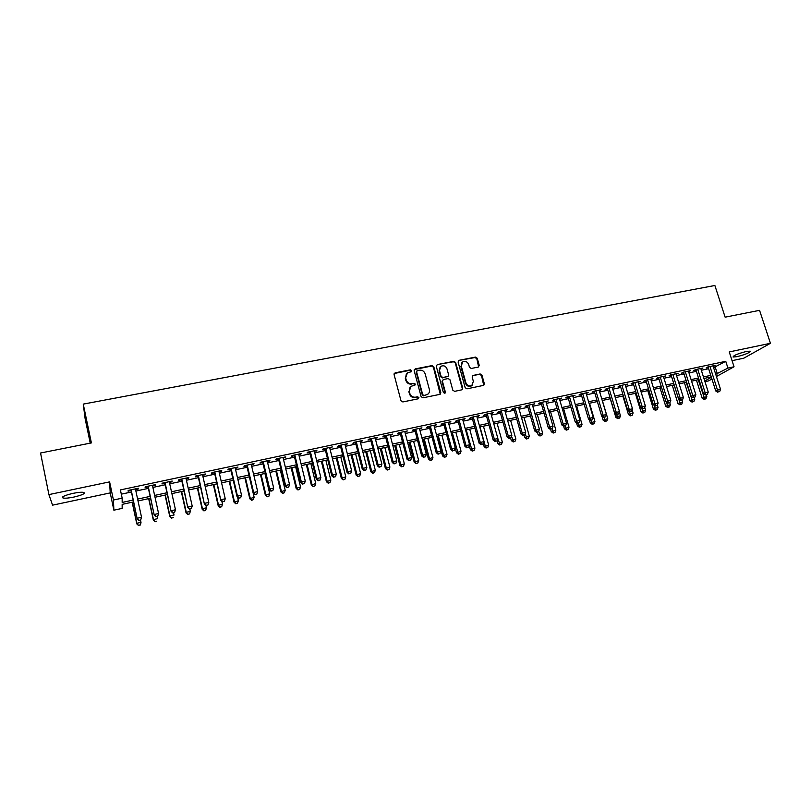 <?xml version="1.0" encoding="UTF-8"?>
<svg xmlns="http://www.w3.org/2000/svg" width="811" height="811" viewBox="0 0 811 811"><rect width="100%" height="100%" fill="white"/><g stroke="black" fill="none" stroke-linecap="round" stroke-linejoin="round"><path stroke-width="1.22" d="M411.714 370.637L410.437 369.826L395.139 372.817L394.075 374.55L400.999 400.776L402.834 401.942L418.172 398.809L418.912 397.583L417.635 396.772L415.658 397.167C412.789 397.461 410.832 396.214 409.808 393.447L409.22 391.267L411.076 386.3L414.897 385.164L415.303 384.079L414.026 383.268L412.049 383.664C409.19 383.938 407.244 382.691 406.21 379.933L405.632 377.764L407.416 372.878L411.319 371.702L411.714 370.637M411.299 371.722L410.072 370.252L394.176 373.526M418.456 398.698L417.249 397.167L415.658 397.167M414.867 385.184L413.651 383.674L412.049 383.664M746.161 351.528C737.584 353.758 733.225 355.593 733.093 357.022L737.128 356.647C745.633 354.448 749.982 352.613 750.165 351.163L746.161 351.528M73.01 493.362C64.586 495.379 61.261 496.94 63.045 498.035C65.164 498.43 68.773 498.106 73.872 497.072C82.225 495.075 85.52 493.524 83.776 492.409C81.718 492.013 78.13 492.328 73.01 493.362M478.247 367.079L479.23 365.386L477.243 358.249L475.469 357.104L459.097 360.307L458.093 362L465.169 387.688L466.964 388.834L483.772 385.326L484.36 383.775L481.937 375.098L480.163 373.952L472.742 375.523L472.174 377.064L473.371 381.373L471.809 385.529C469.123 386.563 467.156 385.681 465.919 382.883L461.256 365.984L462.726 361.929C465.433 360.824 467.42 361.686 468.697 364.514L469.468 367.322L471.252 368.468L478.247 367.079M713.609 367.647L725.754 361.321L727.933 368.082L734.036 366.775L716.437 376.517M48.903 494.598L52.573 505.162L110.225 492.906L109.607 481.876L48.903 494.598L40.55 453.004L91.39 442.918L83.249 404.111L714.876 285.492L725.135 317.172L759.562 310.339L770.45 343.296L729.251 351.933L734.036 366.775M109.607 481.876L113.449 500.032L122.167 498.157L122.167 502.435L133.156 500.052M725.754 361.321L120.403 489.915L122.167 498.157M433.794 366.765L431.989 365.609L415.202 368.893L414.157 370.617L421.122 396.67L422.947 397.826L439.785 394.389L440.809 392.656L433.794 366.765L433.398 367.19L431.594 366.045L414.269 369.563M462.29 388.591L455.235 362.912L453.45 361.767L437.291 364.575L453.866 361.331L455.65 362.476L462.726 388.185L462.138 389.746L462.726 388.185M442.563 380.116L442.005 381.646L443.435 379.507L448.159 378.565L449.953 379.72L452.822 390.203L454.626 391.358L462.138 389.746M442.411 381.231L445.391 392.179L444.975 393.274L443.404 392.585L436.267 366.278L437.291 364.575M732.069 360.672L743.829 358.168L770.45 343.296M135.569 489.591L138.346 488.992L138.407 488.252L128.148 490.432L128.128 491.172L131.118 490.543M152.569 485.961L155.256 485.394L155.367 484.633L145.21 486.803L145.128 487.553L148.089 486.924M169.408 482.373L172.013 481.815L172.185 481.055L162.109 483.204L161.977 483.964L164.907 483.336M186.094 478.814L188.618 478.277L188.841 477.507L178.866 479.636L178.673 480.396L181.573 479.777M202.638 475.287L205.071 474.77L205.355 473.989L195.471 476.098L195.218 476.868L198.097 476.26M219.031 471.799L221.383 471.292L221.717 470.502L211.924 472.59L211.62 473.381L214.469 472.762M235.271 468.332L237.552 467.846L237.947 467.045L228.226 469.113L227.871 469.914L230.699 469.305M251.38 464.896L253.579 464.429L254.015 463.618L244.395 465.676L243.979 466.477L246.787 465.879M267.336 461.5L269.465 461.043L269.962 460.232L260.412 462.26L259.956 463.071L262.734 462.483M283.161 458.124L285.756 456.867L276.287 458.874L275.781 459.695L278.538 459.107M298.843 454.778L301.418 453.531L292.031 455.529L291.473 456.35L294.211 455.772M314.394 451.463L316.939 450.217L307.643 452.203L307.034 453.035L309.741 452.457M329.813 448.179L332.328 446.942L323.113 448.909L322.454 449.75L325.14 449.172M345.091 444.915L347.584 443.688L338.451 445.634L337.741 446.486L340.407 445.918M360.246 441.691L362.71 440.474L353.657 442.4L352.907 443.252L355.542 442.694M375.27 438.487L377.713 437.271L368.731 439.187L367.93 440.049L370.546 439.491M390.162 435.314L392.585 434.108L383.674 436.004L382.833 436.876L385.428 436.318M404.932 432.162L407.335 430.965L398.495 432.851L397.613 433.723L400.188 433.175M419.571 429.039L421.953 427.853L413.194 429.718L412.262 430.6L414.816 430.053M434.098 425.947L436.45 424.761L427.772 426.616L426.799 427.498L429.323 426.961M448.493 422.876L450.835 421.7L442.218 423.535L441.204 424.427L443.718 423.889M462.777 419.824L465.088 418.658L456.552 420.483L455.498 421.375L457.982 420.848M476.939 416.803L479.23 415.648L470.765 417.452L469.67 418.354L472.134 417.827M490.99 413.813L493.26 412.667L484.856 414.451L483.721 415.364L486.174 414.837M504.918 410.842L507.169 409.697L498.836 411.471L497.66 412.393L500.093 411.876M518.736 407.892L520.966 406.757L512.704 408.521L511.488 409.443L513.9 408.926M532.442 404.973L534.652 403.848L526.451 405.591L525.204 406.514L527.596 406.007M546.036 402.074L548.226 400.958L540.096 402.692L538.808 403.614L541.18 403.118M559.519 399.205L561.688 398.089L553.619 399.803L552.301 400.746L554.653 400.239M572.89 396.346L575.04 395.241L567.041 396.944L565.683 397.887L568.014 397.39M586.16 393.517L588.289 392.423L580.352 394.116L578.963 395.058L581.274 394.562M599.319 390.72L601.427 389.625L593.561 391.297L592.131 392.25L594.433 391.764M612.376 387.932L614.474 386.847L606.658 388.51L605.199 389.462L607.48 388.976M625.332 385.174L627.41 384.09L619.655 385.742L618.164 386.695L620.425 386.218M638.186 382.427L640.244 381.352L632.55 382.995L631.029 383.958L633.269 383.481M650.939 379.71L652.977 378.646L645.343 380.268L643.792 381.231L646.012 380.764M663.591 377.014L665.608 375.949L658.035 377.561L656.454 378.534L658.654 378.068M676.141 374.337L678.138 373.283L670.636 374.885L669.014 375.858L671.204 375.392M688.6 371.681L690.577 370.627L683.126 372.219L681.473 373.202L683.653 372.736M700.957 369.046L702.924 368.001L695.524 369.583L693.851 370.566L696 370.1M121.315 494.163L131.433 492.003M135.883 491.05L148.403 488.374M152.884 487.421L165.231 484.785M169.722 483.822L181.897 481.227M186.418 480.254L198.421 477.689M202.963 476.726L214.803 474.192M219.355 473.219L231.034 470.725M235.606 469.751L247.122 467.288M251.714 466.315L263.068 463.882M267.671 462.899L278.872 460.506M283.495 459.523L294.545 457.161M299.188 456.167L310.076 453.846M314.739 452.842L325.485 450.551M330.158 449.558L340.752 447.287M345.435 446.293L355.887 444.053M360.591 443.049L370.901 440.849M375.615 439.846L385.783 437.666M390.517 436.663L400.543 434.514M405.287 433.5L415.171 431.391M419.926 430.377L429.688 428.289M434.453 427.275L444.073 425.217M448.858 424.194L458.347 422.166M463.142 421.142L472.499 419.145M477.304 418.121L486.539 416.144M491.354 415.12L500.458 413.174M505.283 412.14L514.265 410.224M519.101 409.19L527.961 407.304M532.807 406.26L541.545 404.395M546.401 403.361L555.018 401.516M559.884 400.482L568.389 398.667M573.265 397.623L581.649 395.829M586.535 394.785L594.808 393.021M599.694 391.977L607.855 390.233M612.751 389.189L620.8 387.465M625.707 386.421L633.644 384.728M638.561 383.674L646.387 382.001M651.314 380.947L659.039 379.305M663.966 378.25L671.579 376.618M676.526 375.564L684.038 373.962M688.975 372.908L696.385 371.326M701.343 370.262L708.642 368.701M713.214 366.43L715.17 365.396L707.831 366.957L706.117 367.941L708.256 367.495M83.249 404.111L85.145 418.821L90.244 443.141M711.926 379.011L708.54 380.886L704.952 381.667M133.562 501.897L122.157 504.371L122.157 508.396L113.875 510.19L113.449 500.032M110.225 492.906L113.875 510.19M715.728 374.307L727.933 368.082M137.617 499.089L150.147 496.393M154.627 495.42L166.985 492.753M171.486 491.78L183.671 489.155M188.193 488.181L200.216 485.586M204.747 484.603L216.598 482.048M221.16 481.065L232.848 478.541M237.42 477.547L248.947 475.064M253.539 474.07L264.903 471.617M269.516 470.623L280.728 468.2M285.36 467.207L296.41 464.815M301.053 463.811L311.961 461.459M316.614 460.455L327.37 458.134M332.044 457.13L342.647 454.839M347.341 453.825L357.803 451.565M362.507 450.551L372.817 448.321M377.541 447.307L387.719 445.107M392.453 444.083L402.479 441.924M407.234 440.9L417.128 438.761M421.882 437.737L431.645 435.629M436.419 434.595L446.05 432.516M450.835 431.482L460.324 429.435M465.129 428.401L474.486 426.383M479.301 425.339L488.536 423.342M493.352 422.308L502.465 420.341M507.291 419.297L516.283 417.361M521.118 416.317L529.988 414.401M534.834 413.357L543.583 411.461M548.439 410.417L557.066 408.551M561.932 407.507L570.437 405.672M575.313 404.618L583.707 402.803M588.593 401.749L596.866 399.965M601.762 398.911L609.923 397.147M614.829 396.082L622.878 394.349M627.795 393.284L635.733 391.571M640.649 390.507L648.486 388.824M653.413 387.759L661.137 386.087M666.074 385.022L673.688 383.38M678.635 382.316L686.147 380.694M691.094 379.619L698.504 378.027M703.461 376.953L710.771 375.371M711.257 376.902L703.948 378.484M698.991 379.558L691.58 381.16M686.633 382.234L679.111 383.856M674.174 384.931L666.551 386.573M661.614 387.648L653.889 389.321M648.962 390.385L641.126 392.078M636.209 393.142L628.272 394.856M623.355 395.92L615.306 397.664M610.399 398.728L602.238 400.492M597.342 401.557L589.07 403.341M584.173 404.395L575.79 406.22M570.903 407.274L562.398 409.109M557.532 410.163L548.905 412.029M544.049 413.083L535.301 414.979M530.455 416.023L521.585 417.939M516.749 418.993L507.757 420.939M502.921 421.984L493.818 423.95M488.992 424.994L479.757 426.991M474.942 428.036L465.575 430.063M460.78 431.097L451.281 433.155M446.496 434.189L436.865 436.277M432.101 437.301L422.338 439.42M417.574 440.444L407.68 442.593M402.925 443.617L392.889 445.786M388.155 446.81L377.987 449.01M373.263 450.034L362.943 452.264M358.239 453.288L347.777 455.549M343.083 456.563L332.48 458.864M327.806 459.867L317.05 462.199M312.387 463.203L301.479 465.565M296.836 466.568L285.786 468.961M281.153 469.964L269.941 472.387M265.329 473.391L253.965 475.844M249.362 476.848L237.836 479.342M233.264 480.325L221.575 482.859M217.013 483.843L205.163 486.407M200.621 487.391L188.598 489.986M184.077 490.969L171.891 493.605M167.39 494.578L155.033 497.255M150.552 498.228L138.022 500.934M704.739 380.998L711.379 377.297M715.282 367.282L717.411 373.942M138.346 488.992L138.194 488.293M155.256 485.394L155.104 484.694M172.013 481.815L171.861 481.126M188.618 478.277L188.456 477.588M205.071 474.77L204.919 474.08M221.383 471.292L221.231 470.603M237.552 467.846L237.4 467.166M253.579 464.429L253.417 463.75M269.465 461.043L269.303 460.364M285.208 457.688L285.046 457.009M300.82 454.353L300.658 453.684M316.3 451.058L316.138 450.389M331.638 447.784L331.476 447.125M346.855 444.54L346.692 443.881M361.939 441.326L361.767 440.667M376.892 438.143L376.72 437.484M391.713 434.98L391.551 434.331M406.423 431.847L406.25 431.199M421 428.735L420.828 428.086M435.456 425.653L435.284 425.015M449.791 422.592L449.618 421.953M464.014 419.561L463.841 418.932M478.115 416.56L477.943 415.921M492.105 413.58L491.922 412.951M505.973 410.619L505.8 409.991M519.729 407.68L519.557 407.061M533.374 404.77L533.202 404.152M546.918 401.891L546.736 401.273M560.34 399.022L560.168 398.414M573.661 396.184L573.489 395.575M586.88 393.365L586.698 392.757M599.988 390.578L599.805 389.969M612.994 387.8L612.812 387.202M625.899 385.053L625.717 384.444M638.693 382.326L638.51 381.728M651.395 379.609L651.213 379.021M663.996 376.922L663.814 376.334M676.506 374.256L676.323 373.668M688.914 371.61L688.721 371.022M701.221 368.985L701.039 368.407M713.437 366.39L713.254 365.802M406.341 373.881L405.632 377.764M411.684 384.069C408.815 384.343 406.879 383.106 405.845 380.359L405.277 378.179M410.011 387.252L409.22 391.267M415.283 397.562C412.414 397.856 410.467 396.609 409.433 393.852L408.856 391.662M440.231 394.207L433.398 367.19M417.31 370.607L416.58 371.803L422.703 394.663L423.981 395.474L427.488 394.491C429.201 393.294 429.84 391.622 429.374 389.483L425.177 373.901C424.153 371.164 422.217 369.928 419.378 370.191L417.31 370.607M416.641 371.114L416.58 371.803M428.096 394.034L423.595 395.869L422.318 395.058L416.205 372.229M442.005 381.646L444.975 392.575L445.391 392.179M444.904 393.315L444.975 392.575M446.993 368.873C445.705 366.014 443.688 365.153 440.941 366.288L439.461 370.363L441.083 376.345L442.887 377.5L448.057 376.385L448.625 374.844L446.993 368.873M440.079 367.069L439.461 370.363M448.067 376.375L442.482 377.916L440.677 376.77L439.055 370.789M461.915 362.639L461.256 365.984M472.144 385.306L471.363 385.935C468.677 386.969 466.72 386.087 465.484 383.289L460.83 366.41M483.721 385.357L481.491 375.513L479.717 374.368L472.742 375.523M478.632 366.937L476.797 358.685L475.023 357.539L458.641 360.49M132.142 502.212L136.795 523.896L136.846 523.277L141.013 522.355L140.536 520.165M132.315 502.171L136.846 523.277L138.499 525.508L140.191 524.889L138.519 525.264M140.191 524.889L140.952 522.973L140.161 525.133M138.499 525.508L136.795 523.896M130.966 489.834L137.201 518.858L131.149 489.793M138.975 520.256L137.252 518.209L141.54 517.266L140.668 520.135L138.975 520.256L140.668 520.135M135.417 488.881L141.54 517.266L140.688 519.871M137.201 518.858L138.955 520.51M148.666 498.633L153.36 520.206L153.472 519.587L157.598 518.665L157.121 516.485M148.9 498.583L153.472 519.587L155.083 521.808L156.776 521.189L155.124 521.564M155.083 521.808L153.36 520.206M165.059 495.085L169.783 516.556L169.945 515.918L174.041 515.015L173.564 512.846M165.343 495.024L169.945 515.918L171.516 518.148L173.219 517.53L171.577 517.894M171.516 518.148L169.783 516.556M181.299 491.567L186.064 512.937L186.277 512.288L190.342 511.386L189.855 509.227M181.634 491.496L186.277 512.288L187.807 514.509L189.51 513.9L187.888 514.255M190.342 511.386L189.51 513.9M187.807 514.509L186.064 512.937M197.397 488.09L202.203 509.349L202.466 508.69L206.501 507.798L205.953 505.415M197.793 487.999L202.466 508.69L203.946 510.91L205.67 510.291L204.058 510.656M206.501 507.798L205.67 510.291M203.946 510.91L202.203 509.349M147.937 486.215L154.222 515.097L148.18 486.164M156.036 516.475L154.333 514.438L158.581 513.505L157.689 516.364L156.036 516.475L157.689 516.364M152.407 485.262L158.581 513.505L157.739 516.1M154.222 515.097L155.996 516.739M164.755 482.636L171.101 511.366L165.059 482.575M172.946 512.734L171.263 510.697L175.47 509.764L174.547 512.623L172.946 512.734L174.547 512.623M169.256 481.683L175.47 509.764L174.629 512.359M171.101 511.366L172.875 512.998M181.421 479.088L187.817 507.666L181.786 479.007M189.693 509.014L191.355 508.649L189.693 509.014L188.04 506.997L192.207 506.074L185.942 478.125M187.817 507.666L189.602 509.288M191.355 508.649L192.207 506.074M197.945 475.57L204.382 504.006L198.36 475.479M206.298 505.344L207.951 504.969L206.298 505.344L204.666 503.317L208.802 502.404L202.476 474.597M204.382 504.006L206.176 505.608M207.951 504.969L208.802 502.404M213.364 484.633L218.2 505.79L218.524 505.121L222.508 504.239L221.829 501.279M213.81 484.542L218.524 505.121L219.953 507.341L221.677 506.723L220.085 507.078M222.508 504.239L221.677 506.723M219.953 507.341L218.2 505.79M214.317 472.083L220.805 500.377L214.783 471.982M222.751 501.695L224.383 501.33L222.751 501.695L221.139 499.677L225.235 498.775L218.869 471.11M220.805 500.377L222.609 501.968M224.383 501.33L225.235 498.775M229.189 481.207L234.065 502.262L238.383 500.711L237.572 497.204M229.685 481.105L234.43 501.593L235.829 503.803L237.552 503.185L235.971 503.54M238.383 500.711L237.552 503.185M235.829 503.803L234.065 502.262M230.537 468.626L237.086 496.778L237.471 496.068L231.064 468.515M239.052 498.086L240.674 497.721L239.052 498.086L237.471 496.068L241.526 495.176L235.119 467.653M237.086 496.778L238.89 498.359M240.674 497.721L241.526 495.176M244.871 477.811L249.788 498.765L254.127 497.214L249.342 476.848M245.429 477.699L250.204 498.086L251.552 500.296L253.296 499.677L251.724 500.032M254.127 497.214L253.296 499.677M251.552 500.296L249.788 498.765M246.625 465.2L253.214 493.21L253.65 492.5L247.203 465.078M255.212 494.497L256.823 494.142L255.212 494.497L253.65 492.5L257.675 491.608L251.217 464.216M253.214 493.21L255.039 494.781M256.823 494.142L257.675 491.608M260.432 474.445L265.369 495.298L269.728 493.747L264.913 473.482M261.03 474.323L265.846 494.609L267.154 496.819L268.897 496.2L267.336 496.545M269.728 493.747L268.897 496.2M267.154 496.819L265.369 495.298M262.571 461.804L269.201 489.672L269.698 488.952L263.2 461.672M271.229 490.949L272.831 490.594L271.229 490.949L269.698 488.952L273.682 488.07L267.174 460.82M269.201 489.672L271.036 491.233M272.831 490.594L273.682 488.07M275.852 471.11L280.829 491.861L285.198 490.31L280.342 470.137M276.5 470.968L281.346 491.162L282.613 493.372L284.367 492.753L282.826 493.098M285.198 490.31L284.367 492.753M282.613 493.372L280.829 491.861M291.149 467.805L296.157 488.445L300.536 486.894L295.65 466.832M291.838 467.653L296.714 487.746L297.941 489.956L299.705 489.337L298.174 489.682M300.536 486.894L299.705 489.337M297.941 489.956L296.157 488.445M306.305 464.521L311.343 485.069L315.743 483.518L310.836 463.547M307.055 464.358L311.961 484.36L313.147 486.57L314.911 485.951L313.391 486.286M315.743 483.518L314.911 485.951M313.147 486.57L311.343 485.069M321.338 461.266L326.407 481.714L330.827 480.163L325.88 460.283M322.129 461.094L327.066 481.004L328.222 483.204L329.986 482.586L328.485 482.92M330.827 480.163L329.986 482.586M328.222 483.204L326.407 481.714M336.251 458.043L341.35 478.399L345.78 476.838L340.802 457.059M337.082 457.86L342.049 477.669L343.165 479.879L344.939 479.25L343.448 479.585M345.78 476.838L344.939 479.25M343.165 479.879L341.35 478.399M351.041 454.849L356.171 475.104L360.611 473.543L355.603 453.856M351.913 454.657L356.911 474.364L357.986 476.574L359.76 475.945L358.29 476.28M360.611 473.543L359.76 475.945M357.986 476.574L356.171 475.104M365.7 451.676L370.86 471.83L375.311 470.279L370.282 450.683M366.623 451.474L371.651 471.09L372.685 473.289L374.469 472.671L372.999 472.995M375.311 470.279L374.469 472.671M372.685 473.289L370.86 471.83M380.237 448.524L385.428 468.596L389.888 467.035L384.84 447.53M381.211 448.321L386.259 467.846L387.263 470.045L389.047 469.427L387.597 469.741M389.888 467.035L389.047 469.427M387.263 470.045L385.428 468.596M394.663 445.401L399.874 465.382L404.354 463.821L399.276 444.408M395.677 445.188L400.746 464.622L401.719 466.822L403.503 466.203L402.063 466.518M404.354 463.821L403.503 466.203M401.719 466.822L399.874 465.382M408.967 442.309L414.208 462.189L418.699 460.638L413.59 441.306M410.021 442.086L415.12 461.429L416.053 463.628L417.847 463L416.418 463.324M418.699 460.638L417.847 463M416.053 463.628L414.208 462.189M423.149 439.238L428.421 459.026L432.922 457.475L427.782 438.234M424.244 439.004L429.374 458.266L430.266 460.455L432.07 459.837L430.651 460.151M432.922 457.475L432.07 459.837M430.266 460.455L428.421 459.026M437.23 436.196L442.512 455.894L447.023 454.332L441.873 435.193M438.356 435.953L443.516 455.123L444.377 457.313L446.182 456.684L444.773 456.998M447.023 454.332L446.182 456.684M444.377 457.313L442.512 455.894M278.376 458.438L285.056 486.174L285.594 485.434L279.055 458.286M287.114 487.431L288.686 487.087L287.114 487.431L285.594 485.434L289.547 484.562L282.998 457.455M285.056 486.174L286.891 487.725M288.686 487.087L289.547 484.562M294.038 455.093L300.769 482.697L301.357 481.957L294.778 454.941M302.848 483.944L304.419 483.599L302.848 483.944L301.357 481.957L305.281 481.085L298.681 454.109M300.769 482.697L302.615 484.238M304.419 483.599L305.281 481.085M309.579 451.788L316.341 479.25L316.979 478.5L310.36 451.626M318.449 480.487L320 480.142L318.449 480.487L316.979 478.5L320.862 477.649L314.232 450.794M316.341 479.25L318.196 480.781M320 480.142L320.862 477.649M324.978 448.513L331.78 475.834L332.469 475.084L325.799 448.331M333.919 477.061L335.46 476.716L333.919 477.061L332.469 475.084L336.322 474.232L329.641 447.51M331.78 475.834L333.635 477.365M335.46 476.716L336.322 474.232M340.235 445.259L347.088 472.458L347.828 471.688L341.117 445.067M349.247 473.665L350.778 473.32L349.247 473.665L347.828 471.688L351.639 470.846L344.928 444.256M347.088 472.458L348.953 473.969M350.778 473.32L351.639 470.846M355.37 442.036L362.264 469.103L363.044 468.322L356.303 441.833M364.453 470.299L365.964 469.954L364.453 470.299L363.044 468.322L366.836 467.491L360.074 441.032M362.264 469.103L364.139 470.603M365.964 469.954L366.836 467.491M370.384 438.832L377.308 465.767L378.139 464.997L371.357 438.629M379.528 466.954L381.028 466.619L379.528 466.954L378.139 464.997L381.89 464.166L375.098 437.828M377.308 465.767L379.193 467.268M381.028 466.619L381.89 464.166M385.266 435.669L392.23 462.473L393.102 461.682L386.279 435.446M394.47 463.649L395.95 463.314L394.47 463.649L393.102 461.682L396.822 460.861L389.99 434.655M392.23 462.473L394.116 463.953M395.95 463.314L396.822 460.861M400.016 432.527L407.021 459.198L407.933 458.408L401.08 432.293M409.281 460.364L410.761 460.03L409.281 460.364L407.933 458.408L411.623 457.597L404.76 431.513M407.021 459.198L408.916 460.678M410.761 460.03L411.623 457.597M414.644 429.404L421.69 455.964L422.643 455.164L415.749 429.171M423.971 457.11L425.43 456.786L423.971 457.11L422.643 455.164L426.302 454.353L419.399 428.39M421.69 455.964L423.585 457.424M425.43 456.786L426.302 454.353M429.151 426.312L436.227 452.741L437.23 451.94L430.306 426.069M438.538 453.876L439.988 453.552L438.538 453.876L437.23 451.94L440.86 451.139L433.926 425.299M436.227 452.741L438.133 454.201M439.988 453.552L440.86 451.139M443.546 423.251L450.652 449.558L451.697 448.736L444.732 422.997M452.984 450.673L454.424 450.358L452.984 450.673L451.697 448.736L455.295 447.946L448.321 422.237M450.652 449.558L452.568 450.997M454.424 450.358L455.295 447.946M455.235 448.118L456.502 452.781L461.023 451.23L455.843 432.172M452.356 432.922L458.357 454.19L460.172 453.572L458.773 453.876M461.023 451.23L460.172 453.572M458.357 454.19L456.502 452.781M469.275 445.705L470.37 449.7L474.901 448.138L469.691 429.171M466.244 429.921L472.235 451.098L474.05 450.48L472.671 450.784M474.901 448.138L474.05 450.48M472.235 451.098L470.37 449.7M483.204 443.293L484.126 446.638L488.668 445.087L483.437 426.201M480.011 426.941L485.231 445.847L486.448 447.713L486.002 448.027L487.816 447.408L486.448 447.713M488.668 445.087L487.816 447.408M486.002 448.027L484.126 446.638M497.021 440.89L497.772 443.607L502.323 442.046L497.072 423.251M497.792 438.761L500.113 444.671L499.647 444.986L501.472 444.367L500.113 444.671M502.323 442.046L501.472 444.367M499.647 444.986L497.772 443.607M457.81 420.21L464.956 446.395L466.041 445.574L459.046 419.946M467.308 447.5L468.738 447.185L467.308 447.5L466.041 445.574L469.61 444.783L462.605 419.196M464.956 446.395L466.872 447.834M468.738 447.185L469.61 444.783M471.961 417.199L479.139 443.262L480.264 442.431L473.239 416.925M481.511 444.357L482.93 444.043L481.511 444.357L480.264 442.431L483.802 441.65L476.767 416.175M479.139 443.262L481.065 444.681M482.93 444.043L483.802 441.65M485.992 414.208L493.2 440.15L494.365 439.309L487.31 413.934M495.602 441.235L497.001 440.92L495.602 441.235L494.365 439.309L497.883 438.538L490.807 413.184M493.2 440.15L495.136 441.569M497.001 440.92L497.883 438.538M499.911 411.248L507.159 437.058L508.355 436.227L501.269 410.954M509.572 438.143L510.96 437.828L509.572 438.143L508.355 436.227L511.842 435.456L504.746 410.214M507.159 437.058L509.085 438.467M510.96 437.828L511.842 435.456M510.606 438.082L511.315 440.596L515.867 439.035L510.595 420.321M511.518 436.318L513.667 441.64L513.191 441.965L515.015 441.346L513.667 441.64M515.867 439.035L515.015 441.346M513.191 441.965L511.315 440.596M513.718 408.308L520.986 434.007L522.233 433.155L515.117 408.004M523.43 435.071L524.808 434.757L523.43 435.071L522.233 433.155L525.69 432.395L518.553 407.274M520.986 434.007L522.933 435.406M524.808 434.757L525.69 432.395M524.048 435.152L524.737 437.605L529.309 436.044L524.018 417.422M525.133 433.875L527.12 438.65L526.633 438.974L528.458 438.345L527.12 438.65M529.309 436.044L528.458 438.345M526.633 438.974L524.737 437.605M527.414 405.388L534.713 430.965L536 430.114L528.843 405.084M537.176 432.02L538.545 431.716L537.176 432.02L536 430.114L539.416 429.364L532.259 404.354M534.713 430.965L536.659 432.364M538.545 431.716L539.416 429.364M537.369 432.202L538.068 434.645L542.64 433.084L537.328 414.533M538.646 431.452L540.461 435.669L539.954 435.994L541.789 435.375L540.461 435.669M542.64 433.084L541.789 435.375M539.954 435.994L538.068 434.645M540.998 402.489L548.327 427.955L549.645 427.103L542.468 402.185M550.801 428.999L552.159 428.705L550.801 428.999L549.645 427.103L553.041 426.353L545.854 401.455M548.327 427.955L550.274 429.343M552.159 428.705L553.041 426.353M550.588 429.272L551.287 431.705L555.87 430.144L550.537 411.684M551.977 428.816L553.7 432.719L553.183 433.054L555.018 432.425L553.7 432.719M555.87 430.144L555.018 432.425M553.183 433.054L551.287 431.705M554.471 399.62L561.83 424.974L563.179 424.112L555.981 399.306M564.324 426.008L565.673 425.704L564.324 426.008L563.179 424.112L566.554 423.362L559.337 398.586M561.83 424.974L563.787 426.353M565.673 425.704L566.554 423.362M563.665 426.272L564.395 428.786L568.998 427.225L563.635 408.845M565.166 426.028L566.828 429.8L566.301 430.124L568.136 429.506L566.828 429.8M568.998 427.225L568.136 429.506M566.301 430.124L564.395 428.786M567.832 396.782L575.222 422.014L576.611 421.142L569.383 396.447M577.736 423.038L579.074 422.734L577.736 423.038L576.611 421.142L579.956 420.402L572.708 395.738M575.222 422.014L577.179 423.383M579.074 422.734L579.956 420.402M576.55 422.936L577.412 425.887L582.014 424.335L576.641 406.027M578.213 423.149L579.865 426.89L579.318 427.225L581.163 426.606L579.865 426.89M582.014 424.335L581.163 426.606M579.318 427.225L577.412 425.887M581.092 393.953L588.502 419.074L589.932 418.202L582.673 393.619M591.047 420.088L592.365 419.794L591.047 420.088L589.932 418.202L593.246 417.472L585.978 392.909M588.502 419.074L590.469 420.433M592.365 419.794L593.246 417.472M589.323 419.642L590.317 423.018L594.929 421.467L589.536 403.239M591.148 420.28L592.79 424.011L592.233 424.346L594.078 423.727L592.79 424.011M594.929 421.467L594.078 423.727M592.233 424.346L590.317 423.018M594.25 391.155L601.691 416.165L603.141 415.283L595.862 390.811M604.236 417.158L605.553 416.874L604.236 417.158L603.141 415.283L606.435 414.553L599.136 390.111M601.691 416.165L603.658 417.513M605.553 416.874L606.435 414.553M602.005 416.378L603.131 420.169L607.753 418.618L602.34 400.472M603.992 417.432L605.614 421.152L605.047 421.487L606.892 420.868L605.614 421.152M607.753 418.618L606.892 420.868M605.047 421.487L603.131 420.169M607.297 388.368L614.758 413.265L616.259 412.383L608.939 388.023M617.333 414.259L618.631 413.975L617.333 414.259L616.259 412.383L619.513 411.664L612.193 387.323M614.758 413.265L616.735 414.614L617.293 416.489L620.466 415.79L619.351 412.089M618.631 413.975L619.513 411.664M610.267 398.759L615.843 417.341L617.293 416.489L618.347 418.314L617.759 418.648L619.614 418.03L618.347 418.314M620.466 415.79L619.614 418.03M617.759 418.648L615.843 417.341M620.243 385.61L627.734 410.407L629.255 409.514L621.925 385.255M630.319 411.38L631.617 411.096L630.319 411.38L629.255 409.514L632.489 408.795L625.149 384.566M627.734 410.407L629.711 411.735M631.617 411.096L632.489 408.795M622.868 396.032L628.454 414.533L633.087 412.981L632.114 409.778M629.265 411.441L630.968 415.496L630.38 415.84L632.235 415.222L630.968 415.496M633.087 412.981L632.235 415.222M630.38 415.84L628.454 414.533M633.087 382.883L640.599 407.558L642.16 406.666L634.8 382.518M643.204 408.531L644.492 408.247L643.204 408.531L642.16 406.666L645.363 405.956L638.004 381.829M640.599 407.558L642.576 408.886M644.492 408.247L645.363 405.956M635.358 393.325L640.974 411.755L645.607 410.204L644.775 407.477M641.694 408.288L643.508 412.708L642.9 413.042L644.755 412.424L643.508 412.708M645.607 410.204L644.755 412.424M642.9 413.042L640.974 411.755M645.83 380.166L653.362 404.73L654.953 403.837L647.573 379.791M655.987 405.693L657.265 405.409L655.987 405.693L654.953 403.837L658.137 403.128L650.757 379.112M653.362 404.73L655.349 406.058M657.265 405.409L658.137 403.128M647.766 390.638L653.392 408.987L658.035 407.436L657.346 405.196M654.031 405.176L655.937 409.93L655.318 410.275L657.184 409.656L655.937 409.93M658.035 407.436L657.184 409.656M655.318 410.275L653.392 408.987M658.471 377.47L666.034 401.932L667.656 401.029L660.245 377.095M668.669 402.885L669.937 402.601L668.669 402.885L667.656 401.029L670.819 400.33L663.398 376.426M666.034 401.932L668.021 403.249M669.937 402.601L670.819 400.33M660.073 387.982L665.719 406.25L670.362 404.699L669.754 402.702M666.277 402.094L668.284 407.183L667.646 407.527L669.511 406.909L668.284 407.183M670.362 404.699L669.511 406.909M667.646 407.527L665.719 406.25M671.021 374.804L678.604 399.154L680.257 398.242L672.826 374.418M681.25 400.097L682.507 399.823L681.25 400.097L680.257 398.242L683.389 397.552L675.958 373.749M678.604 399.154L680.591 400.462M682.507 399.823L683.389 397.552M672.289 385.337L677.945 403.523L682.609 401.972L682.01 400.087M674.042 384.951L680.53 404.456L679.882 404.801L681.747 404.182L680.53 404.456M682.609 401.972L681.747 404.182M679.882 404.801L677.945 403.523M683.46 372.148L691.073 396.397L692.756 395.484L685.305 371.752M693.74 397.329L694.986 397.055L693.74 397.329L692.756 395.484L695.868 394.795L688.407 371.093M691.073 396.397L693.06 397.694M694.986 397.055L695.868 394.795M684.413 382.711L690.09 400.827L694.753 399.276L694.175 397.451M686.197 382.326L692.685 401.749L692.026 402.094L693.892 401.475L692.685 401.749M694.753 399.276L693.892 401.475M692.026 402.094L690.09 400.827M695.818 369.512L703.441 393.659L705.154 392.737L697.683 369.117M706.128 394.582L707.364 394.308L706.128 394.582L705.154 392.737L708.246 392.058L700.765 368.458M703.441 393.659L705.438 394.947M707.364 394.308L708.246 392.058M696.446 380.106L702.133 398.15L706.807 396.599L706.229 394.775M698.251 379.72L704.739 399.053L704.08 399.407L705.945 398.789L704.739 399.053M706.807 396.599L705.945 398.789M704.08 399.407L702.133 398.15M708.074 366.907L715.728 390.943L717.471 390.02L709.98 366.501M718.424 391.865L719.651 391.591L718.424 391.865L717.471 390.02L720.533 389.351L713.031 365.852M715.728 390.943L717.725 392.23M719.651 391.591L720.533 389.351M63.045 498.035L62.802 496.819"/></g></svg>
